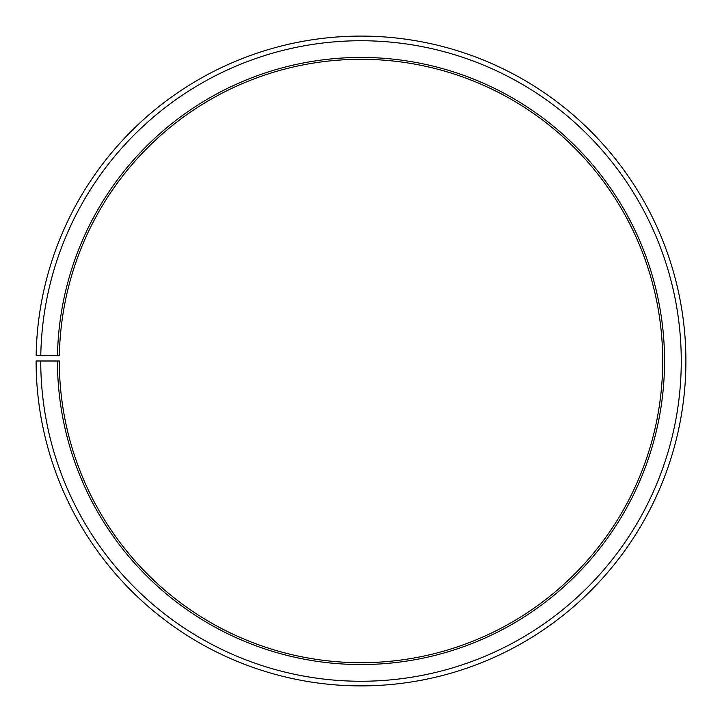 <?xml version="1.0" encoding="UTF-8"?>
<svg xmlns="http://www.w3.org/2000/svg" width="722" height="722" viewBox="0 0 722 722"><rect width="100%" height="100%" fill="white"/><g stroke="black" fill="none" stroke-linecap="round" stroke-linejoin="round"><path stroke-width="1.08" d="M662.697 360.991A301.697 301.697 0 0 0 363.635 59.312A301.697 301.697 0 0 0 59.357 355.729L57.498 355.693A303.547 303.547 0 0 1 363.653 57.453A303.547 303.547 0 0 1 664.547 360.991A303.547 303.547 0 0 1 361 664.547A303.547 303.547 0 0 1 57.453 360.991L59.303 360.991A301.697 301.697 0 0 0 361 662.688A301.697 301.697 0 0 0 662.697 360.991M40.793 355.404L36.145 355.323A324.9 324.9 0 0 1 363.834 36.109A324.9 324.9 0 0 1 685.9 360.991A324.9 324.9 0 0 1 361 685.891A324.9 324.9 0 0 1 36.1 360.991L40.739 360.991A320.261 320.261 0 0 0 361 681.252A320.261 320.261 0 0 0 681.261 360.991A320.261 320.261 0 0 0 363.798 40.748A320.261 320.261 0 0 0 40.793 355.404L57.498 355.693M40.739 360.991L57.453 360.991"/></g></svg>
